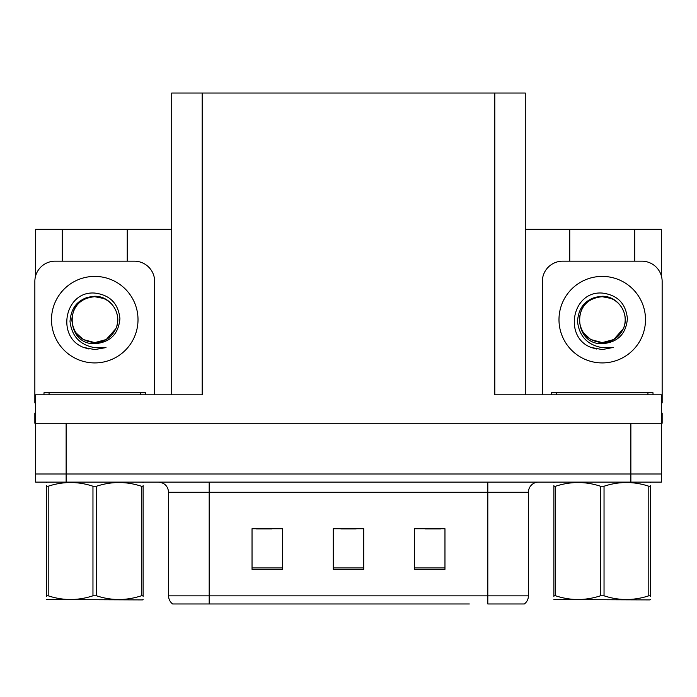<?xml version="1.0" encoding="UTF-8"?>
<svg xmlns="http://www.w3.org/2000/svg" width="697" height="697" viewBox="0 0 697 697"><rect width="100%" height="100%" fill="white"/><g stroke="black" fill="none" stroke-linecap="round" stroke-linejoin="round"><path stroke-width="1.05" d="M171.723 394.798L171.723 93.032L494.818 93.032L494.818 394.798L661.34 394.798L661.34 423.236L35.66 423.236L35.66 474.004L66.128 474.004L35.66 474.004L35.66 482.124L66.128 482.124L66.128 474.004L630.872 474.004L66.128 474.004L66.128 423.236M35.66 413.077L34.85 413.077L34.85 423.236L35.66 423.236L35.66 394.798L202.182 394.798L202.182 93.032M62.268 261.175L62.268 229.296L35.66 229.296L35.66 275.794M66.128 482.124L661.34 482.124L661.34 474.004L630.872 474.004L661.34 474.004L661.34 423.236L662.15 423.236L662.15 413.077L661.34 413.077M634.732 261.175L634.732 229.296L661.34 229.296L661.34 275.794M494.818 93.032L525.277 93.032L525.277 394.798M525.277 229.296L569.754 229.296L569.754 261.175M127.246 261.175L127.246 229.296L171.723 229.296M62.268 229.296L127.246 229.296M634.732 229.296L569.754 229.296M523.804 603.968L487.813 603.968L487.813 595.848L528.422 595.848L528.422 492.274A10.15 10.15 0 0 1 538.581 482.124M469.334 603.968L172.638 603.968A10.15 10.15 0 0 1 168.578 595.848L168.578 492.274C167.977 486.114 164.588 482.725 158.419 482.124M444.965 569.344L444.965 528.727L414.497 528.727L414.497 569.344L444.965 569.344M282.503 569.344L282.503 528.727L252.035 528.727L252.035 569.344L282.503 569.344M363.729 569.344L363.729 528.727L333.271 528.727L333.271 569.344L363.729 569.344M487.813 603.968L520.302 603.968M168.578 595.848L209.187 595.848L209.187 603.968L195.665 603.968M256.505 528.936L271.734 528.936M425.266 528.936L440.495 528.936M340.885 528.936L356.115 528.936M75.956 332.817L83.283 339.535L94.757 342.61L106.232 339.535L115.885 328.627C122.689 314.208 110.596 295.911 94.757 296.251C79.414 297.654 71.172 306.044 70.022 321.43C71.73 336.242 79.972 344.989 94.757 347.655L106.014 347.394L94.757 349.589L83.57 347.42C55.795 337.13 64.629 290.684 94.757 293.071C109.952 294.944 118.342 303.465 119.919 318.651C118.551 334.081 110.161 342.436 94.757 343.717C64.769 344.727 64.586 295.319 94.757 296.704C80.817 298.072 73.168 305.722 71.808 319.662C73.168 333.602 80.817 341.251 94.757 342.61L106.232 339.535L115.885 328.627A22.949 22.949 0 0 0 103.426 298.421L94.757 296.713M94.757 342.61C104.559 342.227 111.598 337.566 115.885 328.627A22.949 22.949 0 0 0 103.426 298.421M35.66 402.936A20.309 20.309 0 0 0 34.85 402.918L34.85 281.483A20.309 20.309 0 0 1 55.159 261.175L134.355 261.175A20.309 20.309 0 0 1 154.664 281.483L154.664 394.798M83.675 347.463L88.946 349.023M94.757 349.589L105.116 347.742M583.441 332.817L590.768 339.535L602.243 342.61C612.044 342.227 619.084 337.566 623.371 328.627C630.175 314.208 618.073 295.911 602.243 296.251C586.9 297.654 578.658 306.044 577.508 321.43C579.216 336.242 587.458 344.989 602.243 347.655L613.499 347.394L602.243 349.589L591.056 347.42C563.281 337.13 572.115 290.684 602.243 293.071C617.437 294.944 625.828 303.465 627.405 318.651C626.037 334.081 617.647 342.436 602.243 343.717C572.254 344.727 572.071 295.319 602.243 296.704C588.303 298.072 580.653 305.722 579.294 319.662C580.653 333.602 588.303 341.251 602.243 342.61L613.717 339.535L623.371 328.627A22.949 22.949 0 0 0 610.912 298.421L602.243 296.713M542.336 394.798L542.336 281.483A20.309 20.309 0 0 1 562.645 261.175L641.841 261.175A20.309 20.309 0 0 1 662.15 281.483L662.15 402.918A20.309 20.309 0 0 0 661.34 402.936M591.161 347.463L596.432 349.023M602.243 349.589L613.499 347.394M43.989 394.798L43.989 392.768L145.525 392.768L145.525 394.798M551.475 394.798L551.475 392.768L653.011 392.768L653.011 394.798M143.112 599.376L142.484 599.908L46.403 599.542M143.112 596.466L143.112 595.804C143.112 600.718 143.112 600.718 143.112 595.804L141.317 595.804L141.317 486.227C126.462 481.313 111.537 481.313 96.552 486.227L92.962 486.227C78.099 481.313 63.183 481.313 48.198 486.227L46.403 486.227C46.403 481.313 46.403 481.313 46.403 486.227L46.403 485.565M96.552 486.227L96.552 595.804C111.415 600.718 126.331 600.718 141.317 595.804M96.552 595.804L92.962 595.804L92.962 486.227M143.112 485.565L143.112 486.227C143.112 481.313 143.112 481.313 143.112 486.227L141.317 486.227M143.112 482.594L142.484 482.124M143.112 486.227L143.112 595.804M48.198 486.227L48.198 595.804L46.403 595.804L46.403 486.227M48.198 595.804C63.052 600.718 77.977 600.718 92.962 595.804M46.403 595.804C46.403 600.718 46.403 600.718 46.403 595.804L46.403 596.466M650.597 599.376L649.961 599.908L553.888 599.542M650.597 596.466L650.597 595.804C650.597 600.718 650.597 600.718 650.597 595.804L648.802 595.804L648.802 486.227C633.948 481.313 619.023 481.313 604.038 486.227L600.448 486.227C585.585 481.313 570.669 481.313 555.683 486.227L553.888 486.227C553.888 481.313 553.888 481.313 553.888 486.227L553.888 485.565M604.038 486.227L604.038 595.804C618.901 600.718 633.817 600.718 648.802 595.804M604.038 595.804L600.448 595.804L600.448 486.227M650.597 485.565L650.597 486.227C650.597 481.313 650.597 481.313 650.597 486.227L648.802 486.227M650.597 482.594L649.961 482.124M650.597 486.227L650.597 595.804M555.683 486.227L555.683 595.804L553.888 595.804L553.888 486.227M555.683 595.804C570.538 600.718 585.463 600.718 600.448 595.804M553.888 595.804C553.888 600.718 553.888 600.718 553.888 595.804L553.888 596.466M630.872 423.236L630.872 482.124M487.813 482.124L487.813 492.274L168.578 492.274M528.422 492.274L487.813 492.274L487.813 595.848L209.187 595.848L209.187 482.124M363.729 567.933L333.271 567.933M282.503 567.933L252.035 567.933M444.965 567.933L414.497 567.933M94.757 276.404A43.258 43.258 0 0 1 138.015 319.662A43.258 43.258 0 0 1 94.757 362.919A43.258 43.258 0 0 1 51.5 319.662A43.258 43.258 0 0 1 94.757 276.404M602.243 276.404A43.258 43.258 0 0 1 645.5 319.662A43.258 43.258 0 0 1 602.243 362.919A43.258 43.258 0 0 1 558.985 319.662A43.258 43.258 0 0 1 602.243 276.404M623.371 328.627A22.949 22.949 0 0 0 610.912 298.421M140.445 392.768L140.445 394.798M49.069 392.768L49.069 394.798M647.931 392.768L647.931 394.798M556.554 392.768L556.554 394.798M524.362 603.968C526.993 601.903 528.343 599.193 528.422 595.848M47.039 482.124L46.403 482.49M554.516 482.124L553.888 482.49"/></g></svg>
